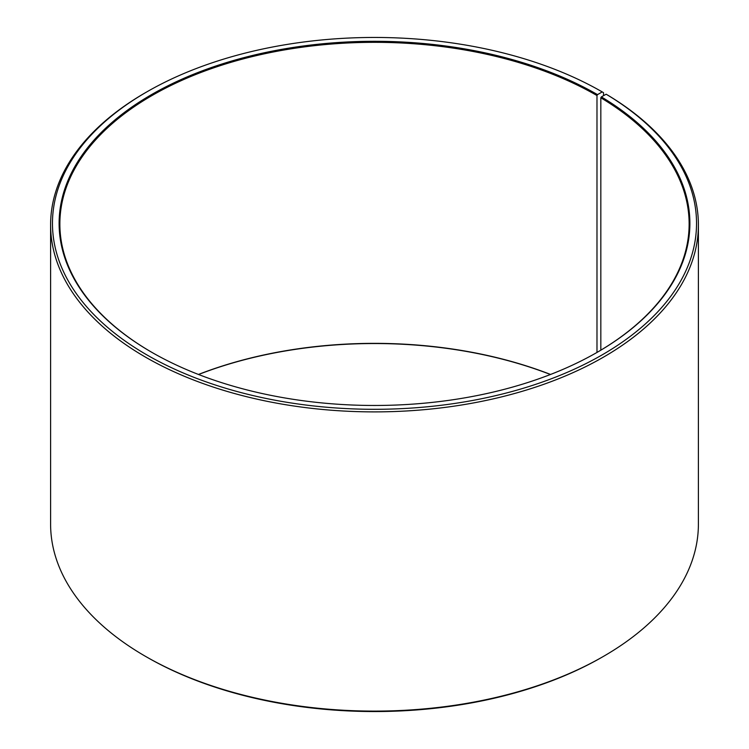 <?xml version="1.0" encoding="UTF-8"?>
<svg xmlns="http://www.w3.org/2000/svg" width="749" height="749" viewBox="0 0 749 749"><rect width="100%" height="100%" fill="white"/><g stroke="black" fill="none" stroke-linecap="round" stroke-linejoin="round"><path stroke-width="1.12" d="M597.253 352.283A314.636 181.651 -0 0 0 689.136 223.988A314.636 181.651 -0 0 0 600.829 97.791L600.829 350.176M603.525 95.685L603.525 92.661L602.215 91.912L597.505 94.627A315.376 182.082 -0 0 0 151.495 94.627A315.376 182.082 -0 0 0 151.485 352.133A315.376 182.082 -0 0 0 597.515 352.133A315.376 182.082 -0 0 0 601.363 96.893L600.829 97.791M602.215 91.912A322.042 185.93 -0 0 0 146.776 91.912A322.042 185.93 -0 0 0 146.785 354.848A322.042 185.93 -0 0 0 600.221 355.99A322.042 185.93 -0 0 0 606.156 94.224L601.363 96.893M146.776 91.912L145.465 92.661A323.896 186.997 -0 0 0 50.604 224.887A323.896 186.997 -0 0 0 145.475 357.123A323.896 186.997 -0 0 0 498.45 397.653A323.896 186.997 -0 0 0 698.396 224.887A323.896 186.997 -0 0 0 607.486 94.992L606.156 94.224M50.604 224.887L50.604 524.113A323.896 186.997 -0 0 0 145.465 656.339A323.896 186.997 -0 0 0 145.475 656.339L146.785 657.088A322.042 185.93 -0 0 0 602.224 657.088L603.535 656.339A323.896 186.997 -0 0 0 698.396 524.113L698.396 224.887M145.465 656.339L146.776 657.088A322.042 185.93 -0 0 0 146.785 657.088M550.543 374.453A314.636 181.651 -0 0 0 198.457 374.453M550.431 374.5A315.376 182.082 -0 0 0 198.569 374.5M145.475 656.339A323.896 186.997 -0 0 0 603.535 656.339M597.505 94.627L596.981 95.535A314.636 181.651 -0 0 0 254.089 56.156A314.636 181.651 -0 0 0 59.864 223.988A314.636 181.651 -0 0 0 151.747 352.283M596.981 95.535L596.981 352.433"/></g></svg>
